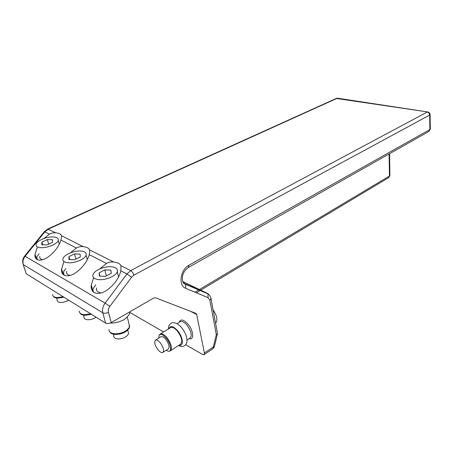 <?xml version="1.0" encoding="UTF-8"?>
<svg xmlns="http://www.w3.org/2000/svg" width="453" height="453" viewBox="0 0 453 453"><rect width="100%" height="100%" fill="white"/><g stroke="black" fill="none" stroke-linecap="round" stroke-linejoin="round"><path stroke-width="0.68" d="M157.854 349.631C154.688 345.044 153.924 341.868 155.56 340.107C156.834 339.693 158.448 340.645 160.39 342.949C163.573 347.553 164.354 350.735 162.729 352.502C161.432 352.927 159.807 351.964 157.854 349.631M160.781 336.851L161.053 336.681C162.338 336.262 163.958 337.196 165.9 339.484C169.071 344.054 169.83 347.225 168.182 349.003L162.995 352.332M159.445 334.835L160.447 333.923C162.214 333.346 164.433 334.625 167.1 337.762C171.461 344.042 172.514 348.408 170.243 350.86L169.547 351.035M158.663 338.17L159.156 335.158C160.736 333.584 163.131 334.637 166.353 338.317C170.849 343.674 172.123 351.698 168.488 351.279L166.075 350.356M170.441 327.729L170.826 327.491C172.627 326.89 174.858 328.131 177.519 331.217C181.857 337.411 182.859 341.749 180.526 344.229L170.611 350.622M179.915 321.856L180.311 321.613C182.14 320.984 184.382 322.196 187.038 325.237C191.347 331.353 192.31 335.667 189.92 338.17L187.021 340.044M179.167 322.321C180.526 318.742 183.488 319.371 188.063 324.212C193.669 330.684 194.326 340.39 189.173 338.651M105.623 323.131L102.831 312.836L23.284 264.597L26.217 273.748L105.623 323.131C107.168 323.844 109.031 323.657 111.212 322.564L153.731 298.023L155.526 297.791L195.798 313.329L196.721 314.546L204.388 353.006L203.975 354.722L202.701 354.523L185.775 344.744M163.624 331.958L129.768 312.406M26.217 273.748L23.188 264.535M91.902 287.281L91.313 287.797M62.639 272.355L62.033 272.734M204.388 353.006L213.323 347.004L216.324 334.631L217.474 333.855L217.395 332.955M91.342 288.017L91.936 287.406M62.174 273.068L62.735 272.683M133.856 275.209C133.216 273.063 132.174 271.534 130.736 270.622L427.196 112.061C428.651 112.44 429.461 113.448 429.637 115.079L133.856 275.209L131.574 277.225L126.925 273.963L120.849 270.849C119.094 277.695 115 283.725 108.561 288.935C99.909 296.2 89.813 294.291 91.302 285.09L93.595 277.712M99.802 268.923L106.472 263.459C108.901 262.174 111.336 261.709 113.777 262.072L89.626 249.886C88.845 248.125 86.71 247.049 83.222 246.659L61.574 235.736C60.974 234.139 59.054 233.17 55.815 232.831L47.69 229.037M106.472 263.459L89.247 254.614C87.378 260.973 83.403 266.607 77.327 271.523C69.428 278.119 60.419 277.004 61.631 268.912L63.907 261.749M70.402 252.865L76.398 248.018C78.686 246.794 80.962 246.341 83.222 246.659M76.398 248.018L60.968 240.09C59.015 246.019 55.158 251.313 49.405 255.962C42.152 261.993 34.043 261.46 35.034 254.314L37.18 247.615M43.969 238.527L49.422 234.161C51.574 232.995 53.709 232.553 55.815 232.831M120.849 270.849L120.945 265.685C119.937 263.731 117.548 262.525 113.777 262.072M60.968 240.09L61.574 235.736M89.247 254.614L89.7 252.649L89.626 249.886M39.088 253.856L36.778 256.942L37.282 259.694M65.878 268.544L63.465 271.879L64.139 275.248M95.77 284.863L93.233 288.465C92.723 290.05 93.018 291.426 94.122 292.604M39.864 256.387C39.394 257.989 40.283 259.11 42.514 259.75M66.693 271.358C66.127 273.352 67.27 274.711 70.13 275.435M96.619 288C95.94 290.498 97.423 292.151 101.059 292.966M213.091 309.846C217.112 315.951 217.938 320.39 215.571 323.165M109.003 329.586C109.003 331.975 110.866 333.385 114.603 333.816C121.506 333.759 126.427 331.568 129.377 327.23L129.66 326.477L128.845 323.266M79.332 311.137C79.332 313.176 80.996 314.371 84.326 314.71L90.753 313.884M52.644 294.512C52.644 296.268 54.139 297.281 57.135 297.553L63.227 296.766M53.12 236.93C46.789 236.585 37.129 240.622 36.11 244.116C35.549 246.228 37.208 247.423 41.098 247.689C47.514 248.08 57.276 243.929 58.211 240.503C58.748 238.352 57.05 237.162 53.12 236.93M80.447 251.007C73.833 250.611 64.116 254.762 62.984 258.561C62.344 261.024 64.196 262.429 68.539 262.78C75.249 263.233 85.073 258.963 86.11 255.232C86.727 252.723 84.841 251.319 80.447 251.007M110.923 266.709C103.997 266.245 94.252 270.498 93.001 274.637C92.259 277.525 94.337 279.201 99.235 279.66C106.262 280.186 116.121 275.803 117.282 271.738C117.99 268.793 115.872 267.117 110.923 266.709M109.762 331.851C110.543 333.323 112.265 334.184 114.932 334.444C121.659 334.393 126.455 332.253 129.332 328.017L129.179 324.575M80.022 313.085C80.691 314.365 82.236 315.112 84.66 315.322L91.483 314.337M53.278 296.194C53.85 297.321 55.249 297.972 57.474 298.148L63.952 297.213M41.891 242.117L41.727 244.773L47.067 244.903L52.52 242.355L52.593 239.722L47.31 239.614L41.891 242.117L42.701 244.801M68.913 256.647L68.964 259.569L74.677 259.745L80.277 256.976L80.13 254.082L74.479 253.923L68.913 256.647L69.756 259.597M99.082 272.865L99.405 276.104L105.543 276.341L111.291 273.312L110.866 270.107L104.802 269.892L99.082 272.865L99.949 276.126M47.31 239.614L48.664 244.156M74.479 253.923L75.94 259.122M104.802 269.892L106.37 275.905M113.477 334.235L113.76 335.294C113.386 337.343 114.717 338.561 117.74 338.952C123.21 338.833 126.834 337.043 128.612 333.584L128.006 331.217M83.579 315.192L83.992 316.641C83.669 318.391 84.858 319.422 87.548 319.727C90.651 319.835 93.499 318.997 96.093 317.208M56.67 298.068L57.203 299.824C56.925 301.33 57.995 302.208 60.413 302.457C63.324 302.536 66.053 301.755 68.607 300.107M62.248 271.019L61.693 271.46M169.071 328.578C170.436 325.311 173.312 326.047 177.695 330.786C183.12 337.128 184.009 346.585 179.167 345.107M196.721 314.546L190.356 311.228M216.324 334.631L209.869 300.146L211.041 298.821L210.832 297.842M208.091 297.683L207.978 293.861L207.276 293.278L184.966 283.782L185.673 284.376L185.719 288.306L208.091 297.683L209.869 300.146M185.719 288.306C178.04 285.713 180.26 269.631 188.986 265.226L429.897 129.507L429.637 115.079L430.078 114.666L430.333 129.077L428.753 131.546L188.573 267.361M131.574 277.225L109.841 306.421L105.119 303.108L24.66 256.019C22.837 258.448 22.259 261.019 22.933 263.742L23.284 264.597C22.486 261.715 23.109 258.923 25.158 256.222L44.864 231.823L48.375 229.082L337.128 98.307L337.932 98.261M111.212 322.564L108.46 312.259C108.018 310.305 108.477 308.357 109.841 306.421M213.012 348.64L214.36 346.692L213.323 347.004L212.887 348.719L204.116 354.625M24.683 255.99L44.326 231.693L49.422 234.161M336.239 98.454L427.592 111.936L337.542 98.199L336.426 98.369L47.814 228.98L44.36 231.642M120.945 265.685L130.736 270.622L126.925 273.963L105.119 303.108C102.842 306.336 102.078 309.58 102.831 312.836C104.383 313.533 106.262 313.34 108.46 312.259M430.073 114.445L430.078 114.666C429.965 113.12 429.138 112.214 427.592 111.936L427.989 111.999M430.327 128.856L428.963 131.432M217.536 333.731L211.041 298.821C211.523 299.133 209.456 294.122 207.978 293.861L185.673 284.376C182.967 283.686 181.919 280.934 182.531 276.115C183.216 271.84 187.332 267.757 188.374 267.474L188.986 265.226M183.516 283.08L184.966 283.782L183.029 282.293M217.474 333.855L214.428 346.398M207.276 293.278L182.689 281.477M388.736 177.599L389.908 175.549L389.444 176.058L389.11 153.963M389.586 153.692L389.903 175.294M200.753 290.147L388.595 177.684L389.444 176.058L199.439 289.518M199.026 289.767L194.971 292.185M155.56 340.107L161.053 336.681M160.447 333.923L170.826 327.491M178.573 345.486C181.579 347.445 185.985 346.664 186.936 341.845C187.214 337.196 185.436 332.468 181.608 327.672C179.161 324.778 176.608 323.119 173.946 322.7C171.857 321.885 167.972 324.835 168.431 328.974M176.953 323.697L180.311 321.613M35.034 254.314L36.546 259.201M61.631 268.912L63.312 274.654M91.302 285.09L93.159 291.862M196.37 292.768L200.407 290.356M129.83 311.817C130.696 313.476 125.775 319.365 122.265 320.514C118.295 322.377 114.326 323.204 110.356 323.006M129.66 326.477L127.265 317.032M59.286 244.224L58.211 240.503M87.304 259.62L86.11 255.232M118.595 276.947L117.282 271.738M129.332 328.017L129.377 327.23M128.612 333.584L127.729 330.141"/></g></svg>
